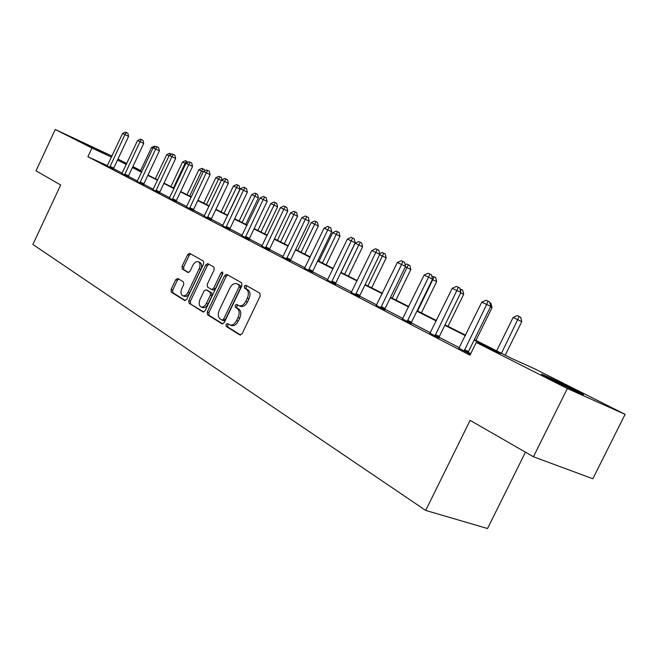 <?xml version="1.0" encoding="UTF-8"?>
<svg xmlns="http://www.w3.org/2000/svg" width="658" height="658" viewBox="0 0 658 658"><rect width="100%" height="100%" fill="white"/><g stroke="black" fill="none" stroke-linecap="round" stroke-linejoin="round"><path stroke-width="0.99" d="M226.031 324.452L226.22 326.442L239.841 334.947L242.144 333.672L260.19 296.051L259.861 293.197L245.845 285.235L244.332 286.205L244.546 288.163L246.322 289.183C248.65 291.025 248.979 294.027 247.309 298.197L245.821 301.306C243.855 304.893 241.568 306.357 238.977 305.707L236.658 304.391L235.169 305.345L235.375 307.319L237.135 308.372C239.438 310.263 239.751 313.29 238.081 317.46L236.592 320.561C234.659 324.09 232.414 325.537 229.864 324.904L227.487 323.514L226.031 324.452M228.573 324.172L227.684 325.093L227.882 327.075L240.68 335.062M247.021 285.901L245.977 286.888L246.191 288.846L247.967 289.865L246.322 289.183M237.785 305.049L236.822 306.011L237.028 307.977L238.788 309.03L237.135 308.372M106.119 153.692L82.085 142.383L106.119 153.692M574.492 389.75L582.84 394.126C588.129 397.169 564.597 386.164 550.014 378.761L542.085 374.591C537.224 371.762 559.983 382.413 574.492 389.75M177.767 278.466L175.727 279.724L171.08 289.495L171.277 292.127L184.824 300.566L186.773 299.25L203.659 263.768L203.421 261.119L189.611 253.281L187.653 254.621L182.027 266.457L182.241 269.064L188.122 272.519L190.08 271.186L192.893 265.273C194.455 262.402 196.224 261.201 198.214 261.678C200.213 262.937 200.517 265.339 199.127 268.883L188.032 292.201C186.502 295.023 184.766 296.199 182.817 295.73C180.794 294.455 180.481 292.02 181.879 288.434L183.714 284.577L183.5 281.928L177.767 278.466M474.369 339.627L511.76 358.487L534.732 368.858L625.1 414.343L592.842 478.769L533.424 456.751L470.116 420.355L425.701 510.427L32.9 244.447L60.676 184.988L36.009 170.809L55.256 129.478L111.967 156.078M533.424 456.751L567.344 388.524L476.269 342.456L500.705 353.494L474.138 340.079M107.427 165.668L87.892 156.711L470.009 355.188L476.269 342.456M87.892 156.711L91.947 148.042L55.256 129.478M207.254 311.982L207.5 314.746L222.042 323.826L224.279 322.568L241.947 285.63L241.651 282.85L226.656 274.337L224.567 275.71L207.254 311.982L208.899 312.616L209.154 315.388L222.848 323.933M202.977 311.925L189.027 303.206L188.797 300.509L205.732 264.952L207.763 263.595L213.924 267.09L214.179 269.772L207.237 284.338L207.484 287.044L211.654 289.512L213.694 288.163L220.981 272.889L222.429 271.935L222.7 273.868L205.14 310.666L203.289 312.04M425.701 510.427L487.537 528.522L525.462 452.169M470.774 353.626L468.241 352.318M459.383 347.728L439.075 337.217M430.447 332.751L411.316 322.848M402.918 318.497L384.881 309.153M376.697 304.917L359.663 296.1M351.685 291.971L335.588 283.639M327.807 279.609L312.575 271.721M304.983 267.79L290.565 260.321M283.146 256.48L269.484 249.415M262.229 245.656L249.275 238.953M242.185 235.276L229.897 228.91M222.955 225.324L211.284 219.279M204.498 215.766L193.394 210.017M186.749 206.579L176.196 201.109M169.69 197.745L159.647 192.539M153.265 189.241L143.699 184.289M137.448 181.049L128.335 176.336M122.207 173.161L113.521 168.662M470.519 354.16L468.142 352.927M470.495 354.21L458.947 348.23M430.028 333.252L438.968 337.809M402.507 318.998L411.217 323.423M376.286 305.411L384.774 309.721M351.282 292.465L359.556 296.651M327.413 280.094L335.481 284.174M304.596 268.275L312.476 272.248M282.767 256.965L290.466 260.839M261.859 246.133L269.385 249.908M241.823 235.745L249.176 239.438M222.601 225.784L229.79 229.387M204.144 216.219L211.177 219.747M186.411 207.031L193.296 210.478M169.353 198.19L176.097 201.562M152.936 189.685L159.549 192.983M137.127 181.493L143.6 184.717M121.886 173.597L128.236 176.755M107.196 165.981L113.423 169.073M625.1 414.343L567.344 388.524M117.955 159.088L126.755 163.521M132.858 166.597L140.664 170.521M126.484 164.105L124.222 163.052L126.451 164.179M132.546 167.255L141.783 171.911M148.001 175.044L157.681 179.93M164.031 183.13L174.197 188.254M180.67 191.519L191.363 196.915M197.968 200.246L209.203 205.913M215.947 209.31L227.775 215.273M234.667 218.752L247.112 225.028M254.161 228.581L267.271 235.194M274.476 238.821L288.303 245.804M295.672 249.514L310.272 256.875M317.814 260.675L333.228 268.456M340.951 272.346L357.245 280.563M365.157 284.56L382.405 293.254M390.523 297.342L408.783 306.554M417.114 310.757L436.476 320.52M445.022 324.83L465.584 335.193M140.598 170.669L132.677 166.984M111.473 157.122L91.947 148.042M465.362 335.646L444.808 325.274M436.262 320.964L416.901 311.185M408.577 306.99L390.317 297.77M382.199 293.674L364.96 284.972M357.047 280.974L340.754 272.749M333.03 268.859L317.617 261.078M310.082 257.27L295.483 249.9M288.122 246.182L274.296 239.208M267.09 235.572L253.98 228.951M246.939 225.398L234.487 219.114M227.602 215.635L215.783 209.672M209.038 206.267L197.803 200.591M191.198 197.26L180.506 191.865M174.041 188.599L163.867 183.467M157.525 180.267L147.844 175.373M141.626 172.24L132.398 167.584M126.295 164.5L117.502 160.059M211.769 289.545L213.291 290.17L215.331 288.821L222.61 273.572L220.981 272.889M229.864 324.904L231.526 325.546C234.075 326.179 236.321 324.739 238.254 321.211L236.592 320.561M238.788 309.03C241.091 310.921 241.412 313.948 239.742 318.11L238.254 321.211M240.17 306.151L240.622 306.373C243.221 307.023 245.508 305.559 247.474 301.981L245.821 301.306M247.967 289.865C250.295 291.708 250.624 294.71 248.954 298.872L247.474 301.981M227.783 274.97L226.204 276.385L208.899 312.616M222.034 320.109L223.597 319.229L239.076 286.863L238.87 284.914L236.633 283.672C234.067 283.039 231.805 284.503 229.864 288.064L219.361 310.025C217.716 314.113 218.004 317.098 220.224 318.99L222.034 320.109M222.264 320.199L223.802 320.808L225.25 319.862L223.597 319.229M236.633 283.672L240.507 285.597L240.721 287.546L225.25 319.862M203.758 312.015L189.027 303.206M208.89 264.228L207.352 265.635L190.433 301.15L190.664 303.848M222.922 273.078L222.61 273.572M200.04 299.431C198.609 303.108 198.955 305.6 201.068 306.924C203.092 307.418 204.877 306.225 206.439 303.354L210.437 294.981L210.182 292.251L206.02 289.775L204.005 291.116L200.04 299.431M201.068 306.924L202.713 307.566C204.737 308.059 206.522 306.875 208.084 304.004L206.439 303.354M207.533 290.4L211.818 292.909L212.073 295.639L208.084 304.004M182.817 295.73L184.454 296.371C186.395 296.84 188.13 295.664 189.66 292.843L188.032 292.201M198.214 261.678L199.835 262.361C201.833 263.611 202.138 266.013 200.748 269.558L189.66 292.843M190.746 253.922L189.257 255.304L183.64 267.115L183.853 269.722L188.649 272.552M178.713 279.033L177.339 280.374L172.709 290.129L172.906 292.761L185.433 300.574M505.229 355.188L521.778 321.647L513.117 317.501L496.667 350.87M501.462 353.288L519.203 316.514L520.725 317.263L521.778 321.647M513.117 317.501L517.254 315.61L519.203 316.514M464.441 349.719L468.521 351.512L490.679 306.431L486.665 304.473L464.063 351.133M481.788 302.178L486.04 300.229L487.989 301.142L486.665 304.473L481.788 302.178L458.79 348.403M468.521 351.512L468.109 353.157M487.989 301.142L489.593 301.932L490.679 306.431M475.923 340.416L492.028 307.656L490.449 306.891M489.799 302.795L491 303.387L492.028 307.656M448.008 326.335L463.684 294.332L460.674 292.868M460.024 288.887L462.681 290.162L463.684 294.332M461.159 289.413L460.518 290.943M435.267 334.626L439.347 336.435L460.88 292.44L456.866 290.482L434.889 336.008M452.235 288.303L456.364 286.394L458.223 287.258L456.866 290.482L452.235 288.303L429.88 333.409M439.347 336.435L438.935 338.023M458.223 287.258L459.827 288.048L460.88 292.44M407.516 320.273L411.587 322.083L432.536 279.132L428.531 277.174L407.137 321.622M424.114 275.102L428.136 273.234L429.904 274.057L428.531 277.174L424.114 275.102L402.367 319.146M411.587 322.083L411.184 323.621M429.904 274.057L431.508 274.847L432.536 279.132M421.383 312.912L436.649 281.624L432.339 279.535M417.608 311.004L434.157 276.804L435.67 277.553L436.649 281.624M431.854 276.294L434.157 276.804M395.96 300.089L410.847 269.492L405.344 266.844M392.193 298.189L408.371 264.763L409.885 265.511L410.847 269.492M405.139 264.771L406.759 264.014L408.371 264.763M371.663 287.834L386.18 257.895L379.608 254.745M367.904 285.942L383.729 253.264L385.243 254.004L386.18 257.895M379.641 253.725L382.191 252.54L383.729 253.264M381.081 306.595L385.144 308.413L405.542 266.449L401.536 264.5L380.711 307.911M397.333 262.526L401.248 260.7L402.935 261.481L401.536 264.5L397.333 262.526L376.162 305.551M385.144 308.413L384.741 309.902M402.935 261.481L404.538 262.271L405.542 266.449M355.871 293.558L359.918 295.376L379.798 254.358L375.8 252.417L355.509 294.842M371.786 250.534L375.611 248.74L377.215 249.489L375.8 252.417L371.786 250.534L351.166 292.588M359.918 295.376L359.531 296.824M377.215 249.489L378.811 250.279L379.798 254.358M331.805 281.114L335.843 282.924L355.213 242.818L351.24 240.877L331.451 282.364M347.408 239.076L351.133 237.332L352.672 238.048L351.24 240.877L347.408 239.076L327.306 280.218M335.843 282.924L335.457 284.33M352.672 238.048L354.259 238.821L355.213 242.818M348.411 276.105L362.583 246.799L355.123 243.23L341.033 272.387M344.66 274.221L360.156 242.251L361.661 242.991L362.583 246.799M355.123 243.23L358.684 241.568L360.156 242.251M308.816 269.221L312.821 271.03L331.731 231.789L327.766 229.856L308.462 270.446M324.098 228.137L327.742 226.426L329.206 227.109L327.766 229.856L324.098 228.137L304.498 268.39M312.821 271.03L312.451 272.396M329.206 227.109L330.793 227.882L331.731 231.789M326.138 264.878L339.98 236.181L332.693 232.693L318.933 261.242M322.412 262.994L337.587 231.715L339.084 232.447L339.98 236.181M332.693 232.693L336.172 231.057L337.587 231.715M286.814 257.846L290.803 259.647L309.26 221.236L305.312 219.32L286.469 259.038M301.808 217.666L305.361 215.989L306.768 216.646L305.312 219.32L301.808 217.666L282.677 257.072M290.803 259.647L290.433 260.979M306.768 216.646L308.339 217.411L309.26 221.236M304.794 254.12L318.324 225.998L311.193 222.585L297.745 250.558M301.084 252.244L315.947 221.614L317.444 222.346L318.324 225.998M311.193 222.585L314.59 220.981L315.947 221.614M265.75 246.956L269.722 248.749L287.743 211.128L283.82 209.219L265.413 248.124M280.456 207.648L283.935 205.995L285.276 206.628L283.82 209.219L280.456 207.648L261.777 246.232M269.722 248.749L269.352 250.04M285.276 206.628L286.847 207.393L287.743 211.128M284.322 243.789L297.539 216.227L290.565 212.888L277.421 240.31M280.621 241.922L295.195 211.917L296.684 212.649L297.539 216.227M290.565 212.888L293.887 211.317L295.195 211.917M245.566 236.51L249.514 238.303L267.123 201.447L263.216 199.547L245.228 237.653M260 198.042L263.397 196.421L264.68 197.022L263.216 199.547L260 198.042L241.741 235.844M249.514 238.303L249.152 239.561M264.68 197.022L266.243 197.787L267.123 201.447M264.656 233.87L277.586 206.842L270.759 203.577L257.903 230.464M260.979 232.019L275.266 202.615L276.747 203.338L277.586 206.842M270.759 203.577L274.016 202.031L275.266 202.615M226.204 226.5L230.127 228.277L247.342 192.152L243.46 190.269L225.875 227.619M240.367 188.821L243.69 187.234L244.932 187.818L243.46 190.269L240.367 188.821L222.527 225.883M230.127 228.277L229.765 229.51M244.932 187.818L246.479 188.566L247.342 192.152M245.755 224.345L258.413 197.828L251.726 194.628L239.142 221.006M242.103 222.503L256.11 193.674L257.591 194.39L258.413 197.828M251.726 194.628L254.909 193.115L256.11 193.674M207.615 216.885L211.506 218.653L228.351 183.237L224.493 181.369L207.286 217.979M221.524 179.971L224.773 178.417L225.965 178.976L224.493 181.369L221.524 179.971L204.07 216.309M211.506 218.653L211.16 219.854M225.965 178.976L227.504 179.724L228.351 183.237M227.586 215.182L239.973 189.159L233.417 186.025L221.104 211.909M223.95 213.348L237.703 185.079L239.167 185.786L239.973 189.159M233.417 186.025L236.543 184.536L237.703 185.079M189.759 207.648L193.617 209.409L210.099 174.666L206.275 172.807L189.43 208.718M203.421 171.467L206.604 169.945L207.747 170.48L206.275 172.807L203.421 171.467L186.346 207.114M193.617 209.409L193.271 210.576M207.747 170.48L209.269 171.22L210.099 174.666M206.48 204.539L218.579 179.05L215.808 177.75L203.741 203.157M221.327 180.382L218.579 179.05L219.978 176.805L221.433 177.512L221.968 179.757M215.808 177.75L218.867 176.278L219.978 176.805M172.577 198.765L176.418 200.517L192.547 166.425L188.747 164.582L172.264 199.81M186.008 163.291L189.126 161.794L190.22 162.304L188.747 164.582L186.008 163.291L169.287 198.272M176.418 200.517L176.073 201.661M190.22 162.304L191.741 163.044L192.547 166.425M189.66 196.051L201.512 171.031L198.839 169.772L187.02 194.719M203.232 171.861L201.512 171.031L202.911 168.835L204.358 169.534L204.671 170.866M198.839 169.772L201.833 168.333L202.911 168.835M156.053 190.22L159.861 191.955L175.661 158.496L171.894 156.662L155.74 191.248M169.246 155.428L172.297 153.947L173.358 154.449L171.894 156.662L169.246 155.428L152.878 189.759M159.861 191.955L159.524 193.074M173.358 154.449L174.863 155.181L175.661 158.496M173.449 187.875L185.071 163.299L182.488 162.082L170.899 186.592M185.827 163.669L185.071 163.299L186.461 161.152L188.007 162.329M182.488 162.082L185.424 160.667L186.461 161.152M140.138 181.986L143.913 183.714L159.401 150.855L155.658 149.045L139.825 182.99M153.108 147.844L156.102 146.397L157.122 146.874L155.658 149.045L153.108 147.844L137.07 181.567M143.913 183.714L143.584 184.808M157.122 146.874L158.619 147.606L159.401 150.855M169.081 155.781L166.713 154.671L155.354 178.754M166.713 154.671L169.6 153.281L171.656 154.26M170.595 153.742L169.591 155.255M124.798 174.049L128.549 175.768L143.724 143.493L140.014 141.692L124.494 175.044M137.555 140.541L140.491 139.118L141.478 139.578L140.014 141.692L137.555 140.541L121.837 173.663M128.549 175.768L128.22 176.838M141.478 139.578L142.959 140.302L143.724 143.493M152.944 148.198L151.496 147.515L140.351 171.187M151.496 147.515L154.326 146.15L155.494 146.693M110.009 166.4L113.727 168.111L128.606 136.395L124.93 134.61L109.705 167.371M122.561 133.5L125.439 132.102L126.385 132.546L124.93 134.61L122.561 133.5L107.139 166.046M113.727 168.111L113.406 169.155M126.385 132.546L127.858 133.261L128.606 136.395M227.882 327.075L226.22 326.442M246.191 288.846L244.546 288.163M237.028 307.977L235.375 307.319M239.742 318.11L238.081 317.46M248.954 298.872L247.309 298.197M226.204 276.385L224.567 275.71M209.154 315.388L207.5 314.746M240.721 287.546L239.076 286.863M240.507 285.597L238.87 284.914M238.665 284.544L237.028 283.861M190.433 301.15L188.797 300.509M207.352 265.635L205.732 264.952M215.331 288.821L213.694 288.163M212.073 295.639L210.437 294.981M211.818 292.909L210.182 292.251M207.78 290.499L206.151 289.841M200.748 269.558L199.127 268.883M183.853 269.722L182.241 269.064M183.64 267.115L182.027 266.457M189.257 255.304L187.653 254.621M172.906 292.761L171.277 292.127M172.709 290.129L171.08 289.495M177.339 280.374L175.727 279.724M464.129 350.714L468.208 352.507M434.954 335.596L439.034 337.398M407.212 321.219L411.283 323.029M380.776 307.525L384.84 309.334M355.575 294.463L359.63 296.273M331.517 281.994L335.555 283.804M308.528 270.084L312.542 271.886M286.534 258.684L290.532 260.486M265.478 247.778L269.451 249.563M245.302 237.316L249.242 239.101M225.941 227.29L229.856 229.066M207.352 217.658L211.251 219.427M189.496 208.405L193.362 210.157M172.33 199.506L176.163 201.249M155.806 190.943L159.614 192.679M139.891 182.694L143.666 184.421M124.559 174.748L128.302 176.467M109.771 167.091L113.489 168.793M240.622 306.373L238.977 305.707M223.802 320.808L222.149 320.166M213.291 290.17L211.654 289.512M207.657 290.433L206.02 289.775"/></g></svg>
